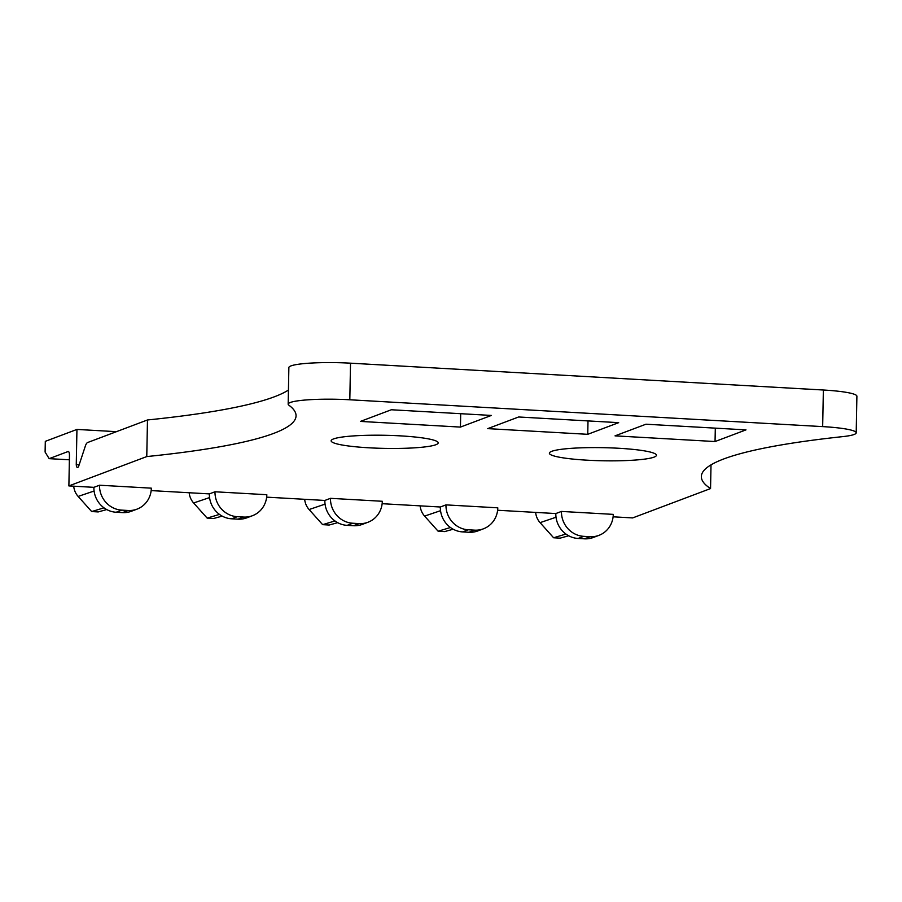 <?xml version="1.0" encoding="UTF-8"?>
<svg xmlns="http://www.w3.org/2000/svg" width="902" height="902" viewBox="0 0 902 902"><rect width="100%" height="100%" fill="white"/><g stroke="black" fill="none" stroke-linecap="round" stroke-linejoin="round"><path stroke-width="1.35" d="M79.139 464.834L76.264 464.677A4.758 1.387 -86.8 0 0 77.358 467.45A4.758 1.387 -86.8 0 0 77.538 467.416L77.888 467.292A4.758 1.387 -86.8 0 0 78.812 465.838L85.318 446.129A11.895 3.461 93.2 0 1 87.629 442.521L147.477 419.971A502.211 61.426 1.1 0 0 288.437 390.059M116.414 431.663L76.941 429.431L45.303 441.349L45.1 452.06L49.159 458.656L68.146 451.496A4.758 1.387 -86.8 0 1 68.315 451.474A4.758 1.387 -86.8 0 1 69.454 455.69L68.879 485.919L146.767 456.57A502.211 61.426 1.1 0 0 296.059 415.822A502.211 61.426 1.1 0 0 288.854 405.178A47.603 5.818 1.1 0 1 288.166 404.164L288.865 367.554A47.603 5.818 1.1 0 1 350.517 363.179L823.368 390.014A47.603 5.818 1.1 0 1 856.9 396.226L856.201 432.825A47.603 5.818 1.1 0 1 842.795 436.613A502.211 61.426 1.1 0 0 701.35 476.538A502.211 61.426 1.1 0 0 710.551 488.568L711.013 464.868M76.941 429.431L76.264 464.677M146.767 456.57L147.477 419.971M288.166 404.164A47.603 5.818 1.1 0 1 349.818 399.778L350.517 363.179M823.368 390.014L822.669 426.612L349.818 399.778M822.669 426.612A47.603 5.818 1.1 0 1 856.201 432.825M330.47 498.332L382.313 501.275A23.802 22.584 -110.6 0 1 367.971 522.258A23.802 22.584 -110.6 0 1 359.12 523.6L352.761 523.239A23.802 22.584 -110.6 0 1 330.47 498.332L324.855 500.452L266.654 497.149M382.144 503.699L440.334 507.003L445.96 504.883L497.791 507.826A23.802 22.584 -110.6 0 1 483.449 528.809A23.802 22.584 -110.6 0 1 474.61 530.15L468.239 529.79A23.802 22.584 -110.6 0 1 445.96 504.883M497.622 510.25L555.824 513.554L561.45 511.434L613.281 514.377A23.802 22.584 -110.6 0 1 598.939 535.36A23.802 22.584 -110.6 0 1 590.088 536.701L583.729 536.34A23.802 22.584 -110.6 0 1 561.45 511.434M613.112 516.812L632.663 517.917L710.551 488.568M68.879 485.919L93.887 487.339L99.502 485.22L151.333 488.162A23.802 22.584 -110.6 0 1 136.991 509.145A23.802 22.584 -110.6 0 1 128.152 510.487L121.781 510.126A23.802 22.584 -110.6 0 1 99.502 485.22M151.175 490.598L209.365 493.89L214.992 491.782L266.823 494.713A23.802 22.584 -110.6 0 1 252.481 515.696A23.802 22.584 -110.6 0 1 243.641 517.049L237.271 516.688A23.802 22.584 -110.6 0 1 214.992 491.782M654.063 457.122A53.545 6.551 -178.9 0 0 656.453 455.251A53.545 6.551 -178.9 0 0 610.981 447.899A53.545 6.551 -178.9 0 0 551.765 451.316A53.545 6.551 -178.9 0 0 549.374 453.199A53.545 6.551 -178.9 0 0 594.858 460.55A53.545 6.551 -178.9 0 0 654.063 457.122M460.437 427.086L360.417 421.414L391.344 409.756L491.376 415.439L460.437 427.086L460.697 413.691M587.743 434.313L487.723 428.63L518.65 416.983L618.682 422.655L587.743 434.313L588.003 420.918M715.049 441.54L615.029 435.858L645.956 424.211L745.988 429.882L715.049 441.54L715.309 428.146M333.526 438.936A53.545 6.551 -178.9 0 0 331.135 440.807A53.545 6.551 -178.9 0 0 376.619 448.159A53.545 6.551 -178.9 0 0 435.824 444.742A53.545 6.551 -178.9 0 0 438.214 442.859A53.545 6.551 -178.9 0 0 392.742 435.508A53.545 6.551 -178.9 0 0 333.526 438.936M136.991 509.145L131.376 511.265A23.802 22.584 69.4 0 1 122.525 512.607L116.166 512.246A23.802 22.584 -110.6 0 1 93.887 487.339M450.448 527.501L438.124 531.222L424.594 516.091L440.537 510.69M453.176 529.226L444.641 531.594L438.124 531.222M420.163 505.864A16.856 15.999 69.4 0 0 424.594 516.091M106.718 509.562L98.194 511.93L91.677 511.558L78.136 496.427L94.09 491.026M73.716 486.201A16.856 15.999 69.4 0 0 78.136 496.427M222.208 516.113L213.673 518.481L207.156 518.109L193.626 502.978L209.568 497.577M189.195 492.751A16.856 15.999 69.4 0 0 193.626 502.978M337.698 522.664L329.162 525.032L322.645 524.66L309.104 509.54L325.058 504.128M304.684 499.302A16.856 15.999 69.4 0 0 309.104 509.54M565.926 534.052L553.614 537.772L540.072 522.641L556.027 517.241M568.666 535.777L560.131 538.144L553.614 537.772M535.653 512.415A16.856 15.999 69.4 0 0 540.072 522.641M334.958 520.95L322.645 524.66M219.479 514.388L207.156 518.109M252.481 515.696L246.855 517.816A23.802 22.584 69.4 0 1 238.015 519.169L231.645 518.808A23.802 22.584 -110.6 0 1 209.365 493.89M367.971 522.258L362.345 524.378A23.802 22.584 69.4 0 1 353.494 525.719L347.135 525.359A23.802 22.584 -110.6 0 1 324.855 500.452M483.449 528.809L477.823 530.928A23.802 22.584 69.4 0 1 468.984 532.27L462.613 531.909A23.802 22.584 -110.6 0 1 440.334 507.003M598.939 535.36L593.313 537.479A23.802 22.584 69.4 0 1 584.462 538.821L578.103 538.46A23.802 22.584 -110.6 0 1 555.824 513.554M103.989 507.837L91.677 511.558M49.159 458.656L69.375 459.794M121.781 510.126L116.166 512.246M122.525 512.607L128.152 510.487M237.271 516.688L231.645 518.808M238.015 519.169L243.641 517.049M352.761 523.239L347.135 525.359M353.494 525.719L359.12 523.6M468.239 529.79L462.613 531.909M468.984 532.27L474.61 530.15M583.729 536.34L578.103 538.46M584.462 538.821L590.088 536.701"/></g></svg>
